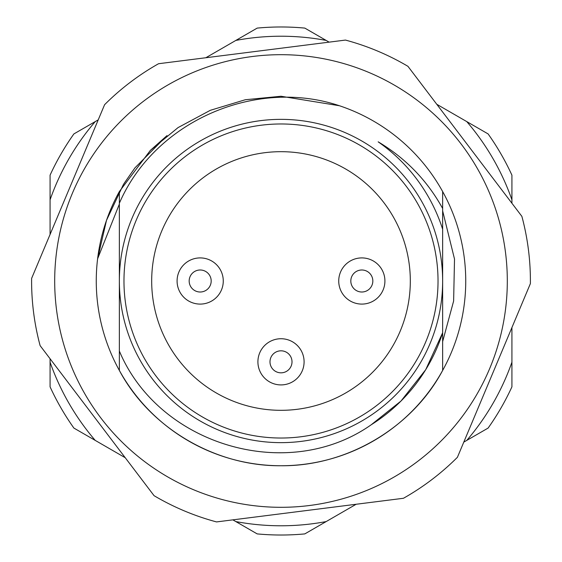 <?xml version="1.0" encoding="UTF-8"?>
<svg xmlns="http://www.w3.org/2000/svg" width="562" height="562" viewBox="0 0 562 562"><rect width="100%" height="100%" fill="white"/><g stroke="black" fill="none" stroke-linecap="round" stroke-linejoin="round"><path stroke-width="0.84" d="M119.355 229.247L119.355 191.565L119.355 229.247L119.355 191.565L119.355 229.247L119.355 191.565L119.355 229.247L119.355 191.565L150.37 150.37L119.355 191.565L150.37 150.37L167.005 135.618L150.37 150.37L119.355 191.565L150.37 150.37L178.07 127.588L210.3 110.321L245.306 99.741L281 96.257L339.434 105.74A184.743 184.743 0 0 1 442.645 191.565L442.645 229.247A169.731 169.731 0 0 0 378.17 141.835C405.68 158.252 427.176 180.465 442.645 208.474L442.645 191.565A184.743 184.743 0 0 1 304.19 464.282A184.743 184.743 0 0 1 119.355 191.565L150.37 150.37L178.07 127.588L210.3 110.321L245.306 99.741L281 96.257L339.434 105.74C254.937 77.465 154.641 121.532 119.355 203.261L119.355 281A161.645 161.645 0 0 0 281 442.645A161.645 161.645 0 0 0 442.645 281A161.645 161.645 0 0 0 281 119.355A161.645 161.645 0 0 0 119.355 281L119.355 351.032C158.737 445.209 287.625 483.706 371.306 424.71A169.731 169.731 0 0 0 442.645 332.753L442.645 370.435C412.016 428.061 346.529 466.411 281 465.743C215.471 466.411 149.984 428.061 119.355 370.435L119.355 351.032M119.355 191.565L150.37 150.37L178.07 127.588L210.3 110.321L245.306 99.741L281 96.257L339.434 105.74L281 96.257L245.306 99.741L210.3 110.321L178.07 127.588L150.37 150.37L119.355 191.565L150.37 150.37L178.07 127.588L210.3 110.321L245.306 99.741L281 96.257L339.434 105.74L281 96.257L245.306 99.741L210.3 110.321L178.07 127.588L150.37 150.37L119.355 191.565M442.645 229.247L442.645 370.435C412.016 428.061 346.529 466.411 281 465.743C215.471 466.411 149.984 428.061 119.355 370.435C149.984 428.061 215.471 466.411 281 465.743C346.529 466.411 412.016 428.061 442.645 370.435C412.016 428.061 346.529 466.411 281 465.743C215.471 466.411 149.984 428.061 119.355 370.435C149.984 428.061 215.471 466.411 281 465.743C346.529 466.411 412.016 428.061 442.645 370.435C412.016 428.061 346.529 466.411 281 465.743C215.471 466.411 149.984 428.061 119.355 370.435C149.984 428.061 215.471 466.411 281 465.743C346.529 466.411 412.016 428.061 442.645 370.435L442.645 332.753L442.645 370.435L442.645 332.753L442.645 370.435L442.645 332.753L425.715 369.691L401.015 401.015L371.306 424.71M232.865 519.857L235.843 521.578A244.779 244.779 0 0 0 326.157 521.578L356.16 504.254M511.926 327.541L511.926 362.188A244.779 244.779 0 0 1 466.769 440.397L463.791 442.118M436.765 104.279L466.769 121.603A244.779 244.779 0 0 1 511.926 199.812L511.926 203.261M205.84 57.745L235.843 40.422A244.779 244.779 0 0 1 326.157 40.422L329.135 42.143M50.074 234.459L50.074 199.812A244.779 244.779 0 0 1 95.231 121.603L98.21 119.882M125.235 457.721L95.231 440.397A244.779 244.779 0 0 1 50.074 362.188L50.074 358.739M95.231 440.397L73.889 428.075A254.017 254.017 0 0 1 50.074 386.825L50.074 362.188M326.157 521.578L304.815 533.9A254.017 254.017 0 0 1 257.185 533.9L235.843 521.578M511.926 362.188L511.926 386.825A254.017 254.017 0 0 1 488.111 428.075L466.769 440.397M466.769 121.603L488.111 133.925A254.017 254.017 0 0 1 511.926 175.175L511.926 199.812M235.843 40.422L257.185 28.1A254.017 254.017 0 0 1 304.815 28.1L326.157 40.422M50.074 199.812L50.074 175.175A254.017 254.017 0 0 1 73.889 133.925L95.231 121.603M438.03 281A157.03 157.03 0 0 1 281 438.03A157.03 157.03 0 0 1 123.97 281A157.03 157.03 0 0 1 281 123.97A157.03 157.03 0 0 1 438.03 281M151.684 281A129.316 129.316 0 0 1 281 151.684A129.316 129.316 0 0 1 410.316 281A129.316 129.316 0 0 1 281 410.316A129.316 129.316 0 0 1 151.684 281M361.823 257.909A23.091 23.091 0 0 1 384.914 281A23.091 23.091 0 0 1 361.823 304.091A23.091 23.091 0 0 1 338.731 281A23.091 23.091 0 0 1 361.823 257.909M372.831 281A11.008 11.008 0 0 1 361.823 292.008A11.008 11.008 0 0 1 350.814 281A11.008 11.008 0 0 1 361.823 269.992A11.008 11.008 0 0 1 372.831 281M304.091 361.823A23.091 23.091 0 0 1 281 384.914A23.091 23.091 0 0 1 257.909 361.823A23.091 23.091 0 0 1 281 338.731A23.091 23.091 0 0 1 304.091 361.823M281 372.831A11.008 11.008 0 0 1 269.992 361.823A11.008 11.008 0 0 1 281 350.814A11.008 11.008 0 0 1 292.008 361.823A11.008 11.008 0 0 1 281 372.831M200.177 304.091A23.091 23.091 0 0 1 177.086 281A23.091 23.091 0 0 1 200.177 257.909A23.091 23.091 0 0 1 223.269 281A23.091 23.091 0 0 1 200.177 304.091M189.169 281A11.008 11.008 0 0 1 200.177 269.992A11.008 11.008 0 0 1 211.186 281A11.008 11.008 0 0 1 200.177 292.008A11.008 11.008 0 0 1 189.169 281M442.645 210.876L454.51 259.047L453.625 301.042L442.645 341.577M56.481 309.409A226.31 226.31 0 0 0 309.409 505.519A226.31 226.31 0 0 0 505.519 252.591A226.31 226.31 0 0 0 252.591 56.481A226.31 226.31 0 0 0 56.481 309.409M40.12 345.637A249.402 249.402 0 0 1 31.613 278.401L104.588 104.708A249.402 249.402 0 0 1 158.554 63.724L345.461 40.078A249.402 249.402 0 0 1 407.942 66.323L521.88 216.363A249.402 249.402 0 0 1 530.388 283.599L457.412 457.292A249.402 249.402 0 0 1 403.446 498.276L216.539 521.922A249.402 249.402 0 0 1 154.058 495.677L40.12 345.637M119.355 204.132L97.598 258.808L106.499 220.346L123.226 184.898M123.408 184.589L124.321 183.121M124.399 182.994L134.999 167.799L167.005 135.618"/></g></svg>
